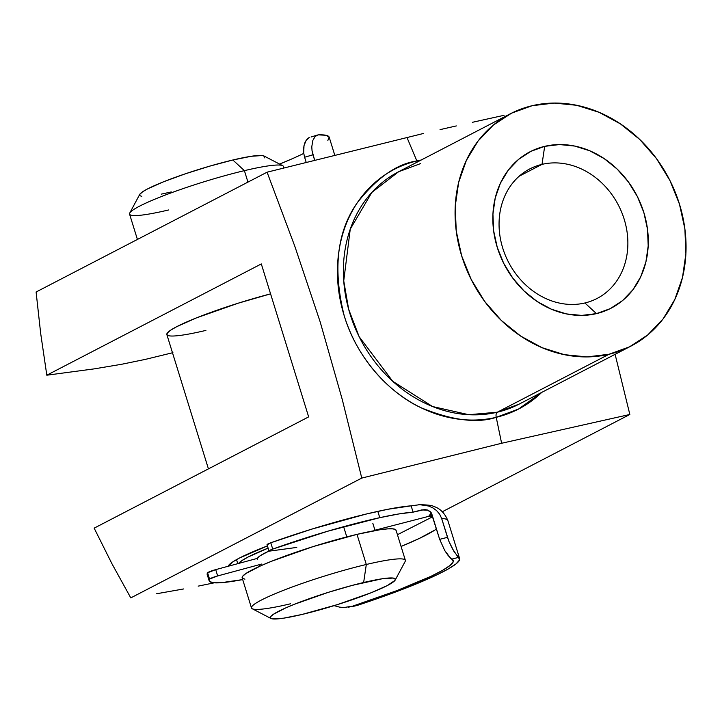 <?xml version="1.0" encoding="UTF-8"?>
<svg xmlns="http://www.w3.org/2000/svg" width="722" height="722" viewBox="0 0 722 722"><rect width="100%" height="100%" fill="white"/><g stroke="black" fill="none" stroke-linecap="round" stroke-linejoin="round"><path stroke-width="1.08" d="M416.865 160.961A5.036 2.608 -103.3 0 0 417.397 161.999A5.036 2.608 76.7 0 1 416.865 160.961A135.005 114.491 -117.4 0 1 421.179 160.031L416.865 160.961L406.928 137.37L416.865 160.961C396.811 163.885 376.992 177.756 357.408 202.584C337.03 231.311 332.634 269.044 344.213 315.785C357.237 359.403 390.674 393.725 420.89 407.668C452.116 420.439 477.224 423.661 496.222 417.316L501.619 443.263L629.837 414.473L615.108 354.331L629.837 414.473L501.619 443.263L496.222 417.316A135.005 114.491 -117.4 0 1 344.213 315.785A135.005 114.491 -117.4 0 1 416.865 160.961M420.403 163.659L398.607 171.746L371.812 192.449L350.251 229.163L343.735 280.858L348.654 309.278L359.168 336.732L392.759 381.324L432.613 406.549L468.777 414.708L497.341 412.199A5.036 2.608 -103.3 0 0 496.222 417.316A5.036 2.608 76.7 0 1 497.341 412.199A130.881 110.998 62.6 0 0 519.145 404.112L497.341 412.199L609.034 354.258L497.341 412.199A130.881 110.998 62.6 0 1 354.583 326.615A130.881 110.998 62.6 0 1 398.607 171.746L420.087 163.777M228.26 566.238A90.611 9.982 -17.2 0 1 228.459 565.741A90.611 9.982 -17.2 0 1 267.42 545.904L239.415 558.052L232.547 562.023L228.251 566.238M542.005 164.372A72.994 61.902 62.6 0 0 502.729 248.079A72.994 61.902 62.6 0 0 584.91 302.978L596.453 313.628A88.093 74.709 -117.4 0 1 497.259 247.384A88.093 74.709 -117.4 0 1 544.677 146.349L542.005 164.372L519.163 176.222L542.005 164.372A72.994 61.902 -117.4 0 1 621.624 212.097A72.994 61.902 -117.4 0 1 597.076 298.466A72.994 61.902 -117.4 0 1 584.91 302.978A72.994 61.902 -117.4 0 1 505.301 255.245A72.994 61.902 -117.4 0 1 529.849 168.876A72.994 61.902 -117.4 0 1 542.005 164.372L544.677 146.349L559.469 144.562L574.694 146.061L589.757 150.781L604.088 158.542L617.129 169.056L628.375 181.908L637.409 196.61L643.862 212.593L647.508 229.244L648.194 245.931L645.892 261.996L640.703 276.833L632.815 289.874L622.535 300.605L610.261 308.628L596.453 313.628L581.661 315.415L566.436 313.917L551.364 309.197L537.042 301.426L524.001 290.921L512.755 278.06L503.721 263.368L497.259 247.384L493.622 230.724L492.936 214.046L495.229 197.981L500.427 183.144L508.315 170.103L518.595 159.372L530.869 151.349L544.677 146.349A88.093 74.709 -117.4 0 1 643.862 212.593A88.093 74.709 -117.4 0 1 596.453 313.628L584.91 302.978A72.994 61.902 62.6 0 0 624.196 219.262A72.994 61.902 62.6 0 0 542.005 164.372M205.905 330.405A80.539 8.872 -17.2 0 1 166.854 334.566A80.539 8.872 -17.2 0 1 270.57 293.863L238.061 303.24L196.375 317.915L176.773 326.651L170.672 330.18L167.378 332.959L167.026 334.891M111.991 563.819L94.158 528.152L111.991 563.819L130.79 597.897L111.991 563.819M156.259 593.818L183.605 588.953L156.259 593.818M198.18 586.129L213.486 582.979L198.18 586.129M214.254 582.816L213.486 582.979L214.254 582.816M532.096 105.719A130.881 110.998 -117.4 0 1 674.853 191.303A130.881 110.998 -117.4 0 1 630.829 346.172A130.881 110.998 -117.4 0 1 609.034 354.258L629.539 346.831L647.778 334.909L663.049 318.962L674.772 299.585L682.489 277.546L685.9 253.675L684.88 228.892L679.465 204.145L669.872 180.401L656.46 158.56L639.746 139.463L620.369 123.85L599.079 112.307L576.697 105.295L554.081 103.066L532.096 105.719L511.591 113.146L493.352 125.068L478.072 141.016L466.358 160.392L458.641 182.431L455.23 206.302L456.25 231.085L461.656 255.832L471.258 279.576L484.67 301.417L501.384 320.514L520.761 336.127L542.042 347.67L564.423 354.683L587.049 356.912L609.034 354.258A130.881 110.998 -117.4 0 1 466.277 268.674A130.881 110.998 -117.4 0 1 510.292 113.805A130.881 110.998 -117.4 0 1 532.096 105.719M423.588 133.444L267.077 172.188L294.865 246.401L320.216 322.039L342.273 399.537L361.767 478.081L501.619 443.263L361.767 478.081L130.79 597.897L361.767 478.081L342.273 399.537L320.216 322.039L294.865 246.401L267.077 172.188L423.588 133.444M456.304 125.926L440.041 129.635L456.304 125.926M504.055 115.312L472.396 122.307L504.055 115.312M541.726 392.398A135.005 114.491 -117.4 0 1 496.222 417.316L518.522 409.067L541.726 392.398M36.1 292.004L267.077 172.188L36.1 292.004L40.685 333.474L46.813 375.205L261.31 263.936L308.655 416.883L94.158 528.152L308.655 416.883L261.31 263.936L46.813 375.205L40.685 333.474L36.1 292.004M397.434 534.713L432.668 516.753L397.434 534.713M442.378 511.717L629.837 414.473L442.378 511.717M172.91 352.67L145.483 359.357L121.576 364.285L94.329 368.861L46.813 375.205L94.329 368.861L121.576 364.285L145.483 359.357L172.91 352.67M283.881 167.883L283.457 166.484A80.539 8.872 162.8 0 0 244.397 170.645A80.539 8.872 -17.2 0 1 282.69 165.69L263.963 155.97A65.44 7.211 162.8 0 0 232.854 159.995L244.397 170.645L247.944 182.115L244.397 170.645A80.539 8.872 162.8 0 0 166.592 194.561A80.539 8.872 162.8 0 0 129.572 214.118L137.415 239.451M395.232 580.01L405.186 561.409A80.539 8.872 162.8 0 0 366.307 564.487L363.644 582.51A65.44 7.211 -17.2 0 1 395.232 580.01A65.44 7.211 -17.2 0 1 302.076 614.449L337.517 604.576L371.388 592.654L387.317 585.56L394.952 580.434L395.241 578.863L393.129 578.051L382.137 578.782L352.435 585.334L328.203 592.374L294.332 604.305L285.461 608.032L273.448 614.269L270.777 616.525L270.488 618.095L272.591 618.907L283.584 618.176L302.076 614.449A65.44 7.211 -17.2 0 1 270.967 618.474A65.44 7.211 -17.2 0 1 297.509 603.051A65.44 7.211 -17.2 0 1 363.644 582.51L366.307 564.487A80.539 8.872 -17.2 0 1 405.367 560.326L396.044 530.21A80.539 8.872 162.8 0 0 356.993 534.37L366.307 564.487L356.993 534.37L379.754 529.786L387.84 528.856L393.282 528.883L396.053 530.237M343.618 526.699L346.786 536.906L343.618 526.699M171.285 191.935L161.259 194.146M141.801 196.393L139.698 195.581M168.623 209.958A80.539 8.872 -17.2 0 1 129.752 213.035A80.539 8.872 -17.2 0 1 244.397 170.645L232.854 159.995A65.44 7.211 162.8 0 0 139.707 194.435L142.658 191.754L147.622 188.884L163.542 181.791L185.337 173.812L209.678 166.159L232.854 159.995L251.355 156.268L262.348 155.537L264.451 156.349L264.162 157.919M238.612 563.44A80.539 8.872 -17.2 0 1 268.106 548.124L248.088 557.023L241.987 560.552L238.612 563.44M257.528 559.225L257.799 557.781L260.263 555.696L269.017 551.012A60.404 6.651 162.8 0 0 257.456 558.35L215.707 569.631L257.456 558.35M244.92 579.17L242.33 578.169L242.691 576.237L245.985 573.458L260.768 565.786L271.689 561.202L313.375 546.518L356.993 534.37A80.539 8.872 162.8 0 0 279.179 558.287A80.539 8.872 162.8 0 0 242.159 577.844L251.482 607.96A80.539 8.872 -17.2 0 1 288.502 588.394A80.539 8.872 -17.2 0 1 366.307 564.487A80.539 8.872 162.8 0 0 284.91 589.775A80.539 8.872 162.8 0 0 252.249 608.745L270.967 618.474M290.533 603.791A80.539 8.872 -17.2 0 1 251.482 607.96M292.121 158.804L279.594 164.084A126.251 13.908 162.8 0 0 303.745 153.407M304.612 157.252L306.146 162.215L304.612 157.252L312.969 154.788L314.612 160.076L312.039 150.663L312.969 154.788L304.612 157.252L303.709 153.1L304.612 157.252M303.547 149.156L303.709 153.1L303.998 145.663L303.547 149.156M304.91 142.721L303.998 145.663L306.164 140.348L304.91 142.721M307.635 138.588L306.164 140.348L309.287 137.46L307.635 138.588M311.056 137.009L317.382 135.023L315.252 136.35L312.843 140.411L311.778 146.783L312.039 150.663L311.778 146.783L312.843 140.411L315.252 136.35L318.357 134.861L316.741 135.267M334.71 155.013L329.205 137.243A132.893 14.639 162.8 0 0 318.357 134.861L325.965 135.276L329.178 137.162L327.869 140.447M268.99 550.967L267.041 544.659A6.642 0.731 162.8 0 1 270.777 542.791L272.726 549.099L269.207 550.669L270.154 551.03A6.642 0.731 -17.2 0 1 268.99 550.967A6.642 0.731 -17.2 0 1 272.726 549.099L327.662 531.239L379.772 517.674L377.823 511.366A112.966 12.445 162.8 0 1 411.134 505.842L419.762 504.687L411.134 505.842L413.092 512.151L398.734 513.965L379.772 517.674A112.966 12.445 -17.2 0 1 413.092 512.151L424.59 509.561L427.496 510.03L430.15 511.528L431.855 514.118L439.662 539.352L431.178 512.701L427.496 510.03L421.729 509.922A119.608 13.176 162.8 0 1 428.02 510.219L421.729 509.922L413.092 512.151L411.134 505.842L387.813 509.29L365.864 514.127L311.651 529.163L270.777 542.791L272.726 549.099A112.966 12.445 -17.2 0 1 379.772 517.674L377.823 511.366A112.966 12.445 162.8 0 0 270.777 542.791L267.257 544.361L268.205 544.722M432.668 516.735L428.633 516.365L374.971 530.219L428.633 516.365L431.332 512.945A119.608 13.176 162.8 0 1 428.633 516.365L432.261 515.427M270.154 551.03L296.778 547.42L270.154 551.03M450.853 558.557L444.788 550.624L439.662 539.352L447.487 537.33L448.913 541.392L441.629 518.405L439.617 514.145L436.557 510.562L432.767 507.846L428.561 506.014L419.762 504.687L428.561 506.014L432.767 507.846L436.557 510.562L439.617 514.145L441.629 518.405A132.893 14.639 -17.2 0 1 447.911 520.724A132.893 14.639 162.8 0 0 441.629 518.405L447.487 537.33L439.662 539.352L444.788 550.624L448.245 555.669L451.71 559.153A126.251 13.908 -17.2 0 1 453.29 560.57A126.251 13.908 -17.2 0 1 352.598 606.173L344.024 607.509L339.683 607.157L334.106 605.641L339.683 607.157L344.024 607.509L357.345 605.397L348.365 607.184M434.987 529.993L435.79 529.073L434.987 529.993A126.251 13.908 162.8 0 1 401.08 546.464L419.202 538.495L434.987 529.993M209.154 580.84A112.966 12.445 -17.2 0 0 242.7 579.586L221.185 582.708L213.531 582.753L209.606 581.526L209.542 579.08L207.593 572.772A6.642 0.731 162.8 0 1 215.707 569.631L217.656 575.939L209.542 579.08A6.642 0.731 -17.2 0 1 217.656 575.939L261.806 564.017L217.656 575.939L215.707 569.631L207.593 572.772A112.966 12.445 162.8 0 0 207.196 574.532L209.154 580.84A112.966 12.445 -17.2 0 1 209.542 579.08L207.593 572.772L207.656 575.217M457.811 556.752L452.306 548.576L448.913 541.392L453.957 551.418L458.542 557.384A132.893 14.639 -17.2 0 1 459.634 558.602A132.893 14.639 -17.2 0 1 357.345 605.397L401.576 589.73L436.088 575.217L448.109 569.044L456.015 563.9L459.535 559.974L458.542 557.384L451.71 559.153L453.308 561.508L450.266 565.272L442.703 570.281L430.917 576.355L396.622 590.713L352.598 606.173L357.345 605.397L353.211 606.39M430.068 516.176L432.171 516.537M451.71 559.153L458.542 557.384M630.829 346.172L519.145 404.112M510.292 113.805L398.607 171.746M375.07 530.562L372.814 523.26M237.773 563.665L236.518 559.613M208.432 468.876L166.845 334.539M259.658 566.283L259.18 564.721M129.752 213.035L139.707 194.435M418.688 504.714C426.973 504.777 431.964 505.346 433.66 506.411C434.617 506.844 442.92 508.496 447.92 520.752L459.634 558.602"/></g></svg>
